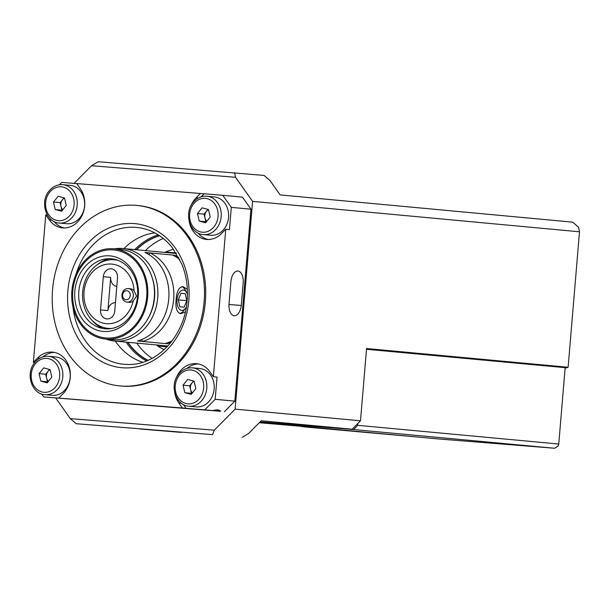 <?xml version="1.0" encoding="UTF-8"?>
<svg xmlns="http://www.w3.org/2000/svg" width="610" height="610" viewBox="0 0 610 610"><rect width="100%" height="100%" fill="white"/><g stroke="black" fill="none" stroke-linecap="round" stroke-linejoin="round"><path stroke-width="0.91" d="M140.605 429.051L181.208 432.391L140.605 429.051M301.95 426.375L259.258 422.722M420.603 437.301L302.194 426.718M565.119 368.211L568.124 367.281L579.5 231.792L252.578 201.369L235.132 409.127L214.293 430.187L212.585 434.633L76.174 423.698L212.585 434.633M242.078 437.378L248.705 433.39L261.21 420.755L352.161 429.219L360.495 420.793L235.132 409.127M579.5 231.792L578.547 227.202L572.683 222.154L280.173 194.933L269.94 180.469L264.077 175.421L98.172 161.742L91.546 165.729L235.529 177.266L252.578 201.369M214.293 430.187L70.31 418.651L55.739 398.055M74.062 183.397L91.546 165.729M352.161 429.219L260.135 421.838M360.495 420.793L366.564 348.531L568.124 367.281M235.529 177.266L234.575 172.676M70.31 418.651L76.174 423.698M220.431 411.14L212.798 410.591C216.756 409.44 219.348 409.684 220.576 411.315L43.729 396.942L62.388 398.437L58.705 398.094L63.028 393.724A23.798 19.955 -84.7 0 0 69.54 368.348A23.798 19.955 -84.7 0 0 52.574 352.138A23.798 19.955 -84.7 0 0 37.713 357.933L33.382 362.31L45.765 214.842L49.303 219.844A23.798 19.955 -84.7 0 0 62.578 227.896A23.798 19.955 -84.7 0 0 62.792 227.911A23.798 19.955 -84.7 0 0 82.396 214.75A23.798 19.955 -84.7 0 0 80.253 188.566L76.715 183.564L200.431 193.477L196.107 197.846A23.798 19.955 -84.7 0 0 190.533 206.698M189.176 221.27A23.798 19.955 -84.7 0 0 206.561 239.433A23.798 19.955 -84.7 0 0 206.775 239.456A23.798 19.955 -84.7 0 0 221.422 233.638L225.746 229.268L229.436 229.612L231.304 207.369L250.969 209.2L234.85 401.144L224.427 411.674M154.787 232.875A66.078 55.419 -84.7 0 0 123.883 248.598M115.275 341.112A66.078 55.419 -84.7 0 0 142.748 362.264M156.488 344.947A8.837 7.412 -84.7 0 0 157.776 346.053A52.124 43.714 -84.7 0 0 164.273 349.576M164.868 252.41A8.837 7.412 95.3 0 1 165.676 251.976A52.124 43.714 95.3 0 1 173.598 249.322M119.941 385.932L121.169 386.046A90.646 76.021 -84.7 0 0 121.985 386.115A90.646 76.021 -84.7 0 0 205.303 302.346A90.646 76.021 -84.7 0 0 137.967 205.524L136.739 205.41A90.646 76.021 -84.7 0 0 135.923 205.341A90.646 76.021 -84.7 0 0 52.597 289.11A90.646 76.021 -84.7 0 0 119.941 385.932A90.646 76.021 -84.7 0 0 120.749 386A90.646 76.021 -84.7 0 0 204.075 302.232A90.646 76.021 -84.7 0 0 136.739 205.41M241.27 305.473L243.169 282.887A11.331 6.169 94.6 0 0 240.737 272.609A11.331 6.169 94.6 0 0 234.354 272.662A11.331 6.169 94.6 0 0 230.877 281.744L228.986 304.329A11.331 6.169 94.6 0 0 234.263 315.744A11.331 6.169 94.6 0 0 241.27 305.473L228.979 304.489M183.419 404.56L186.103 408.349L204.762 409.844L215.185 399.314L217.053 377.071L213.363 376.728L225.746 229.268M215.185 399.314L234.85 401.144M204.762 409.844L212.798 410.591M76.753 183.61L61.747 182.413L59.399 184.784M58.705 398.094L182.421 408.006L178.882 403.004A23.798 19.955 -84.7 0 1 174.765 392.893M213.363 376.728L209.825 371.726A23.798 19.955 -84.7 0 0 196.557 363.674A23.798 19.955 -84.7 0 0 176.122 378.322M231.304 207.369L222.78 195.314L242.444 197.144L250.969 209.2M163.244 238.464A65.971 55.327 -84.7 0 0 145.393 250.603M152.088 358.337A65.971 55.327 95.3 0 1 136.785 343.117M136.548 249.78A65.971 55.327 95.3 0 1 159.606 235.773M127.94 342.294A65.971 55.327 -84.7 0 0 148.024 360.312M41.625 393.968L43.729 396.942M186.103 408.349L182.421 408.006M222.78 195.314L200.431 193.477M47.321 214.987L45.765 214.842M34.831 362.439L33.382 362.31M198.395 363.949A23.798 19.955 -84.7 0 0 186.904 368.417M54.404 352.412A23.798 19.955 -84.7 0 0 42.921 356.873M204.121 193.82L201.117 196.855M197.945 232.997A23.798 19.955 -84.7 0 0 208.414 239.501M53.962 221.453A23.798 19.955 -84.7 0 0 64.431 227.965M113.963 248.811L120.605 249.429A45.323 38.011 95.3 0 1 151.974 277.024A45.323 38.011 95.3 0 1 154.292 297.596A45.323 38.011 95.3 0 1 148.123 318.359A45.323 38.011 95.3 0 1 112.606 339.724A45.323 38.011 95.3 0 1 112.202 339.686L105.568 339.068A45.323 38.011 95.3 0 1 71.873 290.909A45.323 38.011 95.3 0 1 113.963 248.811A45.323 38.011 95.3 0 1 147.658 296.978A45.323 38.011 95.3 0 1 105.568 339.068M109.419 258.716A36.257 30.409 -84.7 0 0 97.112 264.816M103.395 331.428A37.919 31.804 95.3 0 1 74.87 291.107A37.919 31.804 95.3 0 1 109.747 255.857A37.919 31.804 95.3 0 1 138.272 296.185A37.919 31.804 95.3 0 1 103.395 331.428M106.071 337.978A44.194 37.057 95.3 0 1 72.819 290.985A44.194 37.057 95.3 0 1 113.46 249.909A44.194 37.057 95.3 0 1 146.705 296.902A44.194 37.057 95.3 0 1 106.071 337.978M111.119 258.792A35.128 29.455 95.3 0 1 137.547 296.147A35.128 29.455 95.3 0 1 105.24 328.798A35.128 29.455 95.3 0 1 78.82 291.443A35.128 29.455 95.3 0 1 111.119 258.792M151.974 277.024L152.378 278.267A42.708 35.815 95.3 0 1 148.749 317.215L148.123 318.359M91.957 320.235A36.257 30.409 -84.7 0 0 102.922 328.5M179.759 259.463A46.459 38.964 -84.7 0 0 172.538 255.026L149.923 252.921A46.459 38.964 95.3 0 1 173.675 299.388A46.459 38.964 95.3 0 1 142.488 341.455L165.104 343.56A46.459 38.964 -84.7 0 0 172.195 340.746M185.364 311.962L180.667 313.715C176.831 312.541 175.322 307.844 176.13 299.617C176.702 291.382 178.974 287.043 182.947 286.616L187.346 289.285M149.923 252.921L148.886 254.553M141.703 339.572L142.488 341.455M132.286 299.129A6.801 5.704 95.3 0 1 127.025 302.11A6.801 5.704 95.3 0 1 123.022 291.542A6.801 5.704 95.3 0 1 128.283 288.568A6.801 5.704 95.3 0 1 132.286 299.129M129.511 297.756A4.529 3.805 95.3 0 1 124.196 298.976A4.529 3.805 95.3 0 1 123.342 292.693A4.529 3.805 95.3 0 1 128.657 291.473A4.529 3.805 95.3 0 1 129.511 297.756M114.543 248.865A46.459 38.964 95.3 0 1 123.167 248.529A46.459 38.964 95.3 0 1 157.7 297.901A46.459 38.964 95.3 0 1 114.558 341.043A46.459 38.964 95.3 0 1 106.148 339.122M170.876 342.446A46.459 38.964 95.3 0 1 167.071 343.743L137.57 340.998A46.459 38.964 -84.7 0 0 168.756 298.93A46.459 38.964 -84.7 0 0 145.005 252.464L174.506 255.209A46.459 38.964 95.3 0 1 178.776 257.542M128.283 288.568L130.494 288.774A6.801 5.704 95.3 0 1 134.101 290.825L136.533 296.094L133.254 300.875A6.801 5.704 95.3 0 1 129.236 302.316L127.025 302.11M133.254 300.875A29.913 25.086 95.3 0 1 106.521 323.681A29.913 25.086 95.3 0 1 84.02 291.87A29.913 25.086 95.3 0 1 111.531 264.069A29.913 25.086 95.3 0 1 134.101 290.825M117.997 260.348A34.45 28.891 -84.7 0 0 114.68 259.807A34.45 28.891 -84.7 0 0 114.367 259.776A34.45 28.891 -84.7 0 0 82.685 291.793A34.45 28.891 -84.7 0 0 108.298 328.401A34.45 28.891 -84.7 0 0 108.603 328.424A34.45 28.891 -84.7 0 0 111.653 328.477M116.807 286.403A8.502 7.129 95.3 0 1 110.692 277.39L107.901 310.589A8.502 7.129 95.3 0 1 115.442 302.674M117.524 277.847A8.502 7.129 -84.7 0 0 111.211 268.812A8.502 7.129 -84.7 0 0 103.319 276.704L100.528 309.903A8.502 7.129 -84.7 0 0 106.849 318.931A8.502 7.129 -84.7 0 0 114.741 311.039L117.524 277.847M174.506 255.209L174.437 255.971M167.14 342.927L167.071 343.743M181.856 286.669A13.595 7.404 -85.4 0 1 185.341 290.078L186.774 292.785A10.195 5.551 -85.4 0 1 187.453 294.394M186.347 306.983A10.195 5.551 -85.4 0 1 185.539 308.248L183.686 310.688A13.595 7.404 -85.4 0 1 179.706 313.494M185.539 308.248A10.195 5.551 -85.4 0 1 181.704 310.391A10.195 5.551 -85.4 0 1 177.03 299.716A10.195 5.551 -85.4 0 1 183.412 290.063A10.195 5.551 -85.4 0 1 186.774 292.785M186.82 300.623L184.121 307.204L179.866 306.807L178.303 299.83L181.002 293.257L185.257 293.654L186.82 300.623L178.326 299.945M180.979 293.311L185.257 293.654M193.545 381.006L192.005 382.92A6.801 5.704 -84.7 0 0 190.564 389.546A6.801 5.704 -84.7 0 0 192.409 392.878M209.565 400.762A19.261 16.157 -84.7 0 0 213.294 380.686A19.261 16.157 -84.7 0 0 199.828 368.531L192.447 367.845A19.261 16.157 95.3 0 1 205.921 380A19.261 16.157 95.3 0 1 202.192 400.076A19.261 16.157 95.3 0 1 188.879 406.207L196.252 406.893A19.261 16.157 -84.7 0 0 209.565 400.762M194.064 381.151L195.818 388.639L191.189 394.395L184.807 392.672L183.053 385.185L187.682 379.42L194.064 381.151M191.967 393.427L184.807 392.672M191.441 393.29L189.695 385.802L183.053 385.185M194.087 381.242A6.801 5.704 -84.7 0 0 192.005 382.92L189.695 385.802M207.957 209.382L206.416 211.296A6.801 5.704 -84.7 0 0 204.983 217.922A6.801 5.704 -84.7 0 0 206.82 221.255M223.977 229.139A19.261 16.157 -84.7 0 0 227.705 209.062A19.261 16.157 -84.7 0 0 214.24 196.908L206.866 196.222A19.261 16.157 95.3 0 1 220.332 208.376A19.261 16.157 95.3 0 1 216.603 228.453A19.261 16.157 95.3 0 1 203.29 234.583L210.671 235.269A19.261 16.157 -84.7 0 0 223.977 229.139M208.483 209.527L210.229 217.015L205.6 222.772L199.218 221.049L197.465 213.561L202.093 207.796L208.483 209.527M206.378 221.804L199.218 221.049M205.852 221.666L204.106 214.179L197.465 213.561M208.498 209.619A6.801 5.704 -84.7 0 0 206.416 211.296L204.106 214.179M63.974 197.846L62.433 199.76A6.801 5.704 -84.7 0 0 60.992 206.378A6.801 5.704 -84.7 0 0 62.838 209.71M79.994 217.595A19.261 16.157 -84.7 0 0 83.722 197.526A19.261 16.157 -84.7 0 0 70.257 185.364L62.876 184.677A19.261 16.157 95.3 0 1 76.349 196.839A19.261 16.157 95.3 0 1 72.62 216.908A19.261 16.157 95.3 0 1 59.307 223.039L66.681 223.725A19.261 16.157 -84.7 0 0 79.994 217.595M64.492 197.983L66.246 205.471L61.618 211.235L55.235 209.504L53.482 202.017L58.11 196.26L64.492 197.983M62.395 210.267L55.235 209.504M61.869 210.122L60.115 202.634L53.482 202.017M64.515 198.075A6.801 5.704 -84.7 0 0 62.433 199.76L60.115 202.634M49.562 369.469L48.022 371.383A6.801 5.704 -84.7 0 0 46.581 378.002A6.801 5.704 -84.7 0 0 48.426 381.334M65.583 389.226A19.261 16.157 -84.7 0 0 69.311 369.149A19.261 16.157 -84.7 0 0 55.838 356.995L48.465 356.309A19.261 16.157 95.3 0 1 61.938 368.463A19.261 16.157 95.3 0 1 58.209 388.539A19.261 16.157 95.3 0 1 44.896 394.662L52.269 395.349A19.261 16.157 -84.7 0 0 65.583 389.226M50.081 369.607L51.835 377.094L47.206 382.859L40.824 381.128L39.071 373.648L43.699 367.883L50.081 369.607M47.984 381.89L40.824 381.128M47.458 381.746L45.704 374.265L39.071 373.648M50.104 369.698A6.801 5.704 -84.7 0 0 48.022 371.383L45.704 374.265M357.841 423.47L357.689 425.33L558.752 444.042L557.898 446.261L554.589 448.258L437.126 438.842L259.654 422.326M558.752 444.042L565.165 367.662L366.503 349.271M554.589 448.258L353.518 429.547L259.929 422.044M353.518 429.547L357.689 425.33M168.787 431.247L139.416 428.883L168.787 431.247M165.516 431.003L146.087 429.44L165.516 431.003M72.964 307.005A68.716 57.63 -84.7 0 0 124.455 364.315A68.716 57.63 -84.7 0 0 128.275 364.475C156.686 365.352 184.22 336.461 187.041 301.714C188.307 288.431 186.569 275.88 181.818 264.054L172.249 247.561C163.625 236.932 153.201 230.427 140.971 228.041A68.716 57.63 -84.7 0 0 135.954 227.37A68.716 57.63 -84.7 0 0 76.006 274.317M158.219 234.865A67.077 56.257 -84.7 0 0 134.764 249.612M126.148 342.126A67.077 56.257 -84.7 0 0 146.492 360.945M159.393 235.628A66.17 55.495 -84.7 0 0 136.312 249.757M127.696 342.271A66.17 55.495 -84.7 0 0 147.78 360.411M166.98 346.907L157.776 346.053M176.099 252.952L165.676 251.976M122.282 367.754A72.338 60.664 -84.7 0 0 188.81 300.517A72.338 60.664 -84.7 0 0 134.391 223.588A72.338 60.664 -84.7 0 0 67.862 290.825A72.338 60.664 -84.7 0 0 122.282 367.754M181.353 403.24L178.882 403.004M39.932 358.139L37.713 357.933M198.326 198.059L196.107 197.846M51.781 220.073L49.303 219.844M110.692 277.39L103.319 276.704M100.528 309.903L107.901 310.589M199.607 398.429A16.996 14.251 -84.7 0 0 199.462 374.441A16.996 14.251 -84.7 0 0 179.271 375.394A16.996 14.251 -84.7 0 0 179.416 399.382A16.996 14.251 -84.7 0 0 199.607 398.429M214.018 226.798A16.996 14.251 -84.7 0 0 213.874 202.817A16.996 14.251 -84.7 0 0 193.683 203.77A16.996 14.251 -84.7 0 0 193.827 227.759A16.996 14.251 -84.7 0 0 214.018 226.798M70.036 215.261A16.996 14.251 -84.7 0 0 69.891 191.273A16.996 14.251 -84.7 0 0 49.692 192.226A16.996 14.251 -84.7 0 0 49.837 216.214A16.996 14.251 -84.7 0 0 70.036 215.261M55.624 386.885A16.996 14.251 -84.7 0 0 55.48 362.897A16.996 14.251 -84.7 0 0 35.281 363.857A16.996 14.251 -84.7 0 0 35.426 387.838A16.996 14.251 -84.7 0 0 55.624 386.885M114.558 341.043L167.826 346.007M108.298 328.401L110.73 328.63M123.167 248.529L176.435 253.485M114.68 259.807L117.12 260.028M192.447 367.845C187.079 367.502 182.504 369.584 178.73 374.09C169.183 384.879 175.543 405.665 188.879 406.207M206.866 196.222C201.491 195.871 196.916 197.953 193.141 202.467C183.595 213.256 189.954 234.042 203.29 234.583M62.876 184.677C57.5 184.334 52.933 186.416 49.158 190.922C39.612 201.719 45.971 222.505 59.307 223.039M48.465 356.309C43.089 355.958 38.522 358.039 34.747 362.546C25.193 373.343 31.552 394.129 44.896 394.662"/></g></svg>
